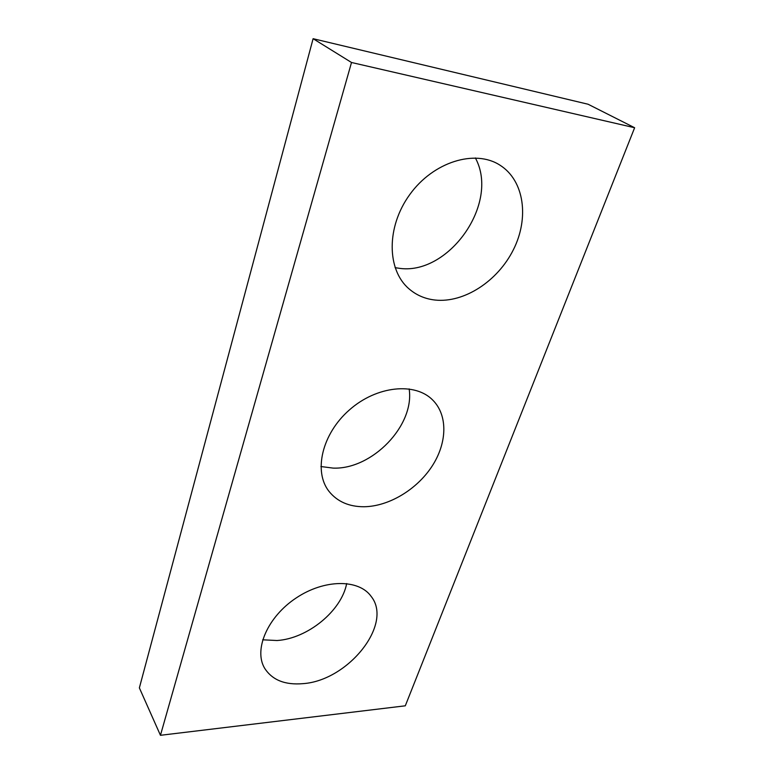 <?xml version="1.0" encoding="UTF-8"?>
<svg xmlns="http://www.w3.org/2000/svg" width="774" height="774" viewBox="0 0 774 774"><rect width="100%" height="100%" fill="white"/><g stroke="black" fill="none" stroke-linecap="round" stroke-linejoin="round"><path stroke-width="1.16" d="M405.295 705.811L634.632 127.739L351.512 62.491L160.45 735.3L405.295 705.811M160.45 735.3L139.368 687.883L313.112 38.7L588.085 104.238L634.632 127.739M313.112 38.7L351.512 62.491M475.371 157.944C500.265 203.765 447.798 276.608 398.213 268.143L395.079 267.659M435.152 300.051C425.09 298.948 416.354 295.194 408.943 288.789C386.865 269.981 386.071 227.111 409.756 194.593C433.169 161.872 475.139 148.908 500.072 165.239C524.501 180.748 529.271 218.297 513.385 249.731C497.663 281.272 464.042 303.118 435.152 300.051M409.146 388.896C414.883 425.458 372.12 469.692 333.139 468.106L320.9 466.529M363.974 506.747C348.997 506.747 337.358 501.649 329.056 491.442C313.267 471.676 321.878 433.943 349.393 409.939C376.706 385.713 415.232 381.979 432.821 400.158C448.156 415.561 447.14 443.347 431.844 466.538C416.567 489.768 388.664 506.467 363.974 506.747M346.675 583.538C341.557 610.831 307.665 638.627 277.034 640.524L262.667 639.808M303.06 683.645C285.026 685.193 272.206 680.056 264.621 668.214C253.456 649.628 267.63 616.81 296.123 598.002C324.461 578.971 358.923 579.01 371.172 596.435C393.376 623.999 348.3 680.569 303.06 683.645"/></g></svg>
